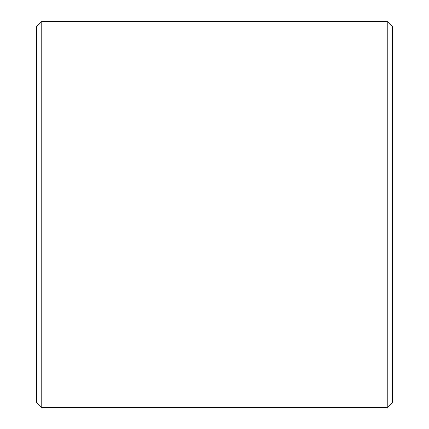 <?xml version="1.0" encoding="UTF-8"?>
<svg xmlns="http://www.w3.org/2000/svg" width="429" height="429" viewBox="0 0 429 429"><rect width="100%" height="100%" fill="white"/><g stroke="black" fill="none" stroke-linecap="round" stroke-linejoin="round"><path stroke-width="0.64" d="M36.69 402.472L36.69 26.528L41.769 21.45L41.769 407.55L36.69 402.472M387.231 21.45L392.31 26.528L392.31 402.472L387.231 407.55L387.231 21.45L41.769 21.45M387.231 407.55L41.769 407.55"/></g></svg>
